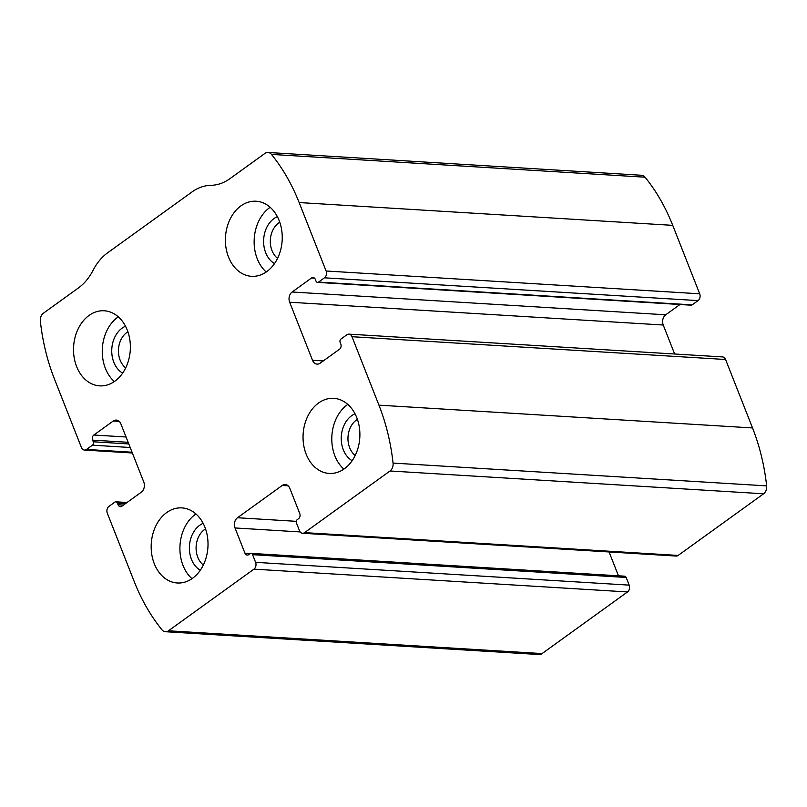 <?xml version="1.0" encoding="UTF-8"?>
<svg xmlns="http://www.w3.org/2000/svg" width="807" height="807" viewBox="0 0 807 807"><rect width="100%" height="100%" fill="white"/><g stroke="black" fill="none" stroke-linecap="round" stroke-linejoin="round"><path stroke-width="1.21" d="M351.993 336.711L378.947 405.154A188.071 141.941 93.5 0 1 393.059 463.087A7.525 5.679 93.5 0 1 390.023 470.985L304.572 532.63A5.013 3.783 93.5 0 1 302.534 533.256A5.013 3.783 93.5 0 1 299.468 530.683L296.451 523.017A2.512 1.896 93.5 0 1 297.269 519.617L298.54 518.699A3.763 2.835 93.5 0 0 299.77 513.595L289.854 488.406A7.525 5.679 93.5 0 0 285.244 484.543A7.525 5.679 93.5 0 0 282.198 485.481L237.48 517.741A7.525 5.679 93.5 0 0 235.008 527.96L244.935 553.148A3.763 2.835 93.5 0 0 247.235 555.075A3.763 2.835 93.5 0 0 248.758 554.611L250.019 553.693A2.512 1.896 93.5 0 1 251.038 553.38A2.512 1.896 93.5 0 1 252.571 554.671L255.597 562.338A5.013 3.783 93.5 0 1 253.943 569.147L168.481 630.792A7.525 5.679 93.5 0 1 165.435 631.73A7.525 5.679 93.5 0 1 161.945 629.803A188.071 141.941 93.5 0 1 134.265 581.645L107.311 513.202A5.013 3.783 93.5 0 1 108.955 506.393L114.866 502.125A2.512 1.896 93.5 0 1 115.875 501.813A2.512 1.896 93.5 0 1 117.408 503.104L118.054 504.748A3.763 2.835 93.5 0 0 120.364 506.675A3.763 2.835 93.5 0 0 121.887 506.201L141.286 492.209A7.525 5.679 93.5 0 0 143.767 481.981L120.899 423.947A7.525 5.679 93.5 0 0 116.299 420.084A7.525 5.679 93.5 0 0 113.252 421.022L93.844 435.023A3.763 2.835 93.5 0 0 92.613 440.138L93.259 441.782A2.512 1.896 93.5 0 1 92.432 445.182L86.52 449.449A5.013 3.783 93.5 0 1 84.493 450.074A5.013 3.783 93.5 0 1 81.426 447.502L54.462 379.058A188.071 141.941 93.5 0 1 40.35 321.125A7.525 5.679 93.5 0 1 43.386 313.217L78.43 287.938A52.657 39.745 93.5 0 0 93.047 270.365A52.657 39.745 93.5 0 1 107.654 252.793L192.036 191.935A52.657 39.745 93.5 0 1 210.96 185.317A52.657 39.745 93.5 0 0 229.884 178.7L264.928 153.421A7.525 5.679 93.5 0 1 267.974 152.473A7.525 5.679 93.5 0 1 271.475 154.409A188.071 141.941 93.5 0 1 299.145 202.557L326.109 271.001A5.013 3.783 93.5 0 1 324.454 277.82L318.553 282.077A2.512 1.896 93.5 0 1 317.534 282.389A2.512 1.896 93.5 0 1 316.001 281.108L315.355 279.464A3.763 2.835 93.5 0 0 313.055 277.537A3.763 2.835 93.5 0 0 311.532 278.001L292.124 292.003A7.525 5.679 93.5 0 0 289.652 302.222L312.511 360.265A7.525 5.679 93.5 0 0 317.121 364.118A7.525 5.679 93.5 0 0 320.167 363.18L339.565 349.189A3.763 2.835 93.5 0 0 340.806 344.075L340.161 342.43A2.512 1.896 93.5 0 1 340.988 339.021L346.889 334.764A5.013 3.783 93.5 0 1 348.917 334.138A5.013 3.783 93.5 0 1 351.993 336.711L725.574 359.498L752.538 427.942A188.071 141.941 93.5 0 1 766.65 485.875A7.525 5.679 93.5 0 1 763.614 493.783L678.152 555.428A5.013 3.783 93.5 0 1 676.125 556.053L302.534 533.256M251.038 553.38L624.628 576.178A2.512 1.896 93.5 0 1 626.161 577.459L629.178 585.125A5.013 3.783 93.5 0 1 627.533 591.945L542.072 653.579A7.525 5.679 93.5 0 1 539.026 654.527L165.435 631.73M267.974 152.473L641.565 175.27A7.525 5.679 93.5 0 1 645.055 177.197A188.071 141.941 93.5 0 1 672.735 225.355L699.689 293.798A5.013 3.783 93.5 0 1 698.045 300.608L324.454 277.82M317.534 282.389L691.125 305.187A2.512 1.896 93.5 0 0 692.134 304.875L698.045 300.608M674.652 354.011L663.233 325.019A7.525 5.679 93.5 0 1 665.714 314.791L679.978 304.501M348.917 334.138L722.507 356.926A5.013 3.783 93.5 0 1 725.574 359.498M618.465 575.794L609.073 551.958M356.775 417.633A37.616 28.386 -86.5 0 0 333.755 398.345A37.616 28.386 -86.5 0 0 303.129 434.156A37.616 28.386 -86.5 0 0 329.175 473.437A37.616 28.386 -86.5 0 0 355.1 455.683A37.616 28.386 -86.5 0 0 356.775 417.633M279.131 220.513A37.616 28.386 -86.5 0 0 256.112 201.225A37.616 28.386 -86.5 0 0 225.486 237.046A37.616 28.386 -86.5 0 0 251.532 276.317A37.616 28.386 -86.5 0 0 277.457 258.573A37.616 28.386 -86.5 0 0 279.131 220.513M204.907 527.183A37.616 28.386 -86.5 0 0 181.888 507.896A37.616 28.386 -86.5 0 0 151.262 543.706A37.616 28.386 -86.5 0 0 177.308 582.987A37.616 28.386 -86.5 0 0 203.223 565.233A37.616 28.386 -86.5 0 0 204.907 527.183M127.264 330.063A37.616 28.386 -86.5 0 0 104.234 310.776A37.616 28.386 -86.5 0 0 73.608 346.596A37.616 28.386 -86.5 0 0 99.654 385.867A37.616 28.386 -86.5 0 0 125.579 368.123A37.616 28.386 -86.5 0 0 127.264 330.063M127.899 331.798A20.326 15.343 -86.5 0 0 118.488 349.33A20.326 15.343 -86.5 0 0 125.7 367.881M125.509 326.22A25.078 18.924 -86.5 0 0 111.8 348.927A25.078 18.924 -86.5 0 0 122.644 373.116M118.286 316.838A37.616 28.386 -86.5 0 0 114.342 381.56M205.543 528.908A20.326 15.343 -86.5 0 0 196.131 546.45A20.326 15.343 -86.5 0 0 203.344 564.991M203.152 523.339A25.078 18.924 -86.5 0 0 189.443 546.036A25.078 18.924 -86.5 0 0 200.297 570.236M195.94 513.948A37.616 28.386 -86.5 0 0 191.985 578.669M279.767 222.248A20.326 15.343 -86.5 0 0 270.355 239.78A20.326 15.343 -86.5 0 0 277.568 258.331M277.376 216.669A25.078 18.924 -86.5 0 0 263.667 239.376A25.078 18.924 -86.5 0 0 274.521 263.576M270.163 207.288A37.616 28.386 -86.5 0 0 266.219 272.009M357.42 419.358A20.326 15.343 -86.5 0 0 348.009 436.9A20.326 15.343 -86.5 0 0 355.211 455.451M355.03 413.789A25.078 18.924 -86.5 0 0 341.311 436.486A25.078 18.924 -86.5 0 0 352.165 460.686M347.807 404.408A37.616 28.386 -86.5 0 0 343.863 469.119M752.538 427.942L378.947 405.154M542.072 653.579L168.481 630.792M627.533 591.945L253.943 569.147M672.735 225.355L299.145 202.557M645.055 177.197L271.475 154.409M699.689 293.798L326.109 271.001M766.65 485.875L393.059 463.087M763.614 493.783L390.023 470.985M678.152 555.428L304.572 532.63M692.134 304.875L318.553 282.077M314.508 278.183L311.532 278.001M665.714 314.791L292.124 292.003M663.233 325.019L289.652 302.222M323.294 360.921L312.511 360.265M288.16 485.844L282.198 485.481M296.29 521.332L237.48 517.741M300.174 531.934L235.008 527.96M250.412 553.481L244.935 553.148M626.161 577.459L252.571 554.671M629.178 585.125L255.597 562.338M132.045 452.223L86.52 449.449M130.179 447.492L92.432 445.182M128.777 443.951L93.259 441.782M128.131 442.307L92.613 440.138M126.043 436.99L93.844 435.023M119.204 421.395L113.252 421.022M123.451 505.071L118.054 504.748M125.499 503.598L117.408 503.104M132.348 452.989L84.493 450.074M127.022 502.499L115.875 501.813"/></g></svg>
